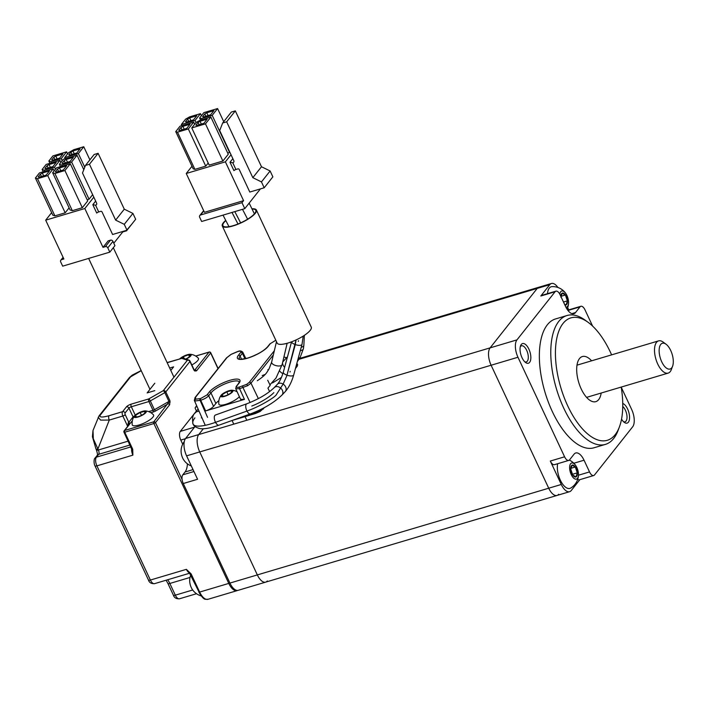 <?xml version="1.0" encoding="UTF-8"?>
<svg xmlns="http://www.w3.org/2000/svg" width="708" height="708" viewBox="0 0 708 708"><rect width="100%" height="100%" fill="white"/><g stroke="black" fill="none" stroke-linecap="round" stroke-linejoin="round"><path stroke-width="1.06" d="M170.796 370.434L173.619 366.868L169.681 368.036M154.804 383.232L147.14 392.913L154.787 390.639M98.182 417.322L100.642 420.118L109.289 420.065A3.363 1.558 73.4 0 1 109.041 415.72C101.943 417.623 99.032 417.41 100.288 415.083L130.573 376.86L141.219 370.682M132.723 449.226L132.892 455.147L96.899 465.855L150.388 580.047L186.381 569.338L191.125 573.896L199.638 592.083L228.781 583.41L153.893 423.543L124.75 432.216L132.723 449.226L132.024 449.005M132.352 420.756L130.484 423.119A3.363 0.92 154.9 0 1 129.458 423.995A2.69 0.735 154.9 0 1 129.36 424.534L124.652 430.482L153.786 421.809L169.92 400.693L169.654 404.755L155.477 422.641L182.089 479.44M194.744 371.01L194.036 370.249L194.806 370.045A1.345 1.133 38.4 0 1 196.497 370.877L194.744 371.01A1.345 0.947 132 0 0 194.505 370.346L194.541 370.381M95.996 449.005L92.421 436.703L93.005 430.499L93.314 438.765L97.916 448.987A3.363 0.92 154.9 0 1 95.996 449.005L96.465 450.005A3.363 0.92 -25.1 0 0 98.394 449.996L128.157 441.137M130.573 376.86A3.363 2.832 -141.6 0 0 129.307 377.7L99.023 415.923L93.005 430.491M181.806 358.195L183.204 358.221A2.018 1.859 108.1 0 0 183.195 358.221A2.018 1.859 108.1 0 0 181.744 358.381L167.115 362.567M128.086 425.844L128.077 425.818A1.345 0.619 -106.6 0 1 127.962 425.543L128.175 422.818A2.018 0.549 -25.1 0 0 128.794 422.287L133.06 416.906L128.945 408.118L125.13 412.932A1.345 0.619 73.4 0 0 125.228 414.676L128.794 422.287A1.345 1.133 38.4 0 0 130.484 423.119M132.325 450.562L132.892 455.147A6.726 3.106 -106.6 0 1 131.644 448.58M194.036 370.249L194.373 370.257A1.345 0.947 132 0 1 194.505 370.346L194.151 369.903A2.018 0.549 -25.1 0 1 194.036 370.249L189.921 361.469L165.805 391.905L169.92 400.693A2.018 0.549 -25.1 0 1 168.938 401.445L164.822 392.657L150.308 400.923L154.424 409.711L168.938 401.445L170.177 402.011M189.771 572.976A6.726 3.106 -106.6 0 1 186.381 569.338L189.054 572.179M190.425 573.666L191.125 573.896M129.458 423.995A1.345 0.628 56.2 0 1 128.175 422.818M150.893 412.72L153.114 412.056A3.363 0.92 154.9 0 0 155.468 411.038L167.964 403.923A1.345 1.133 38.4 0 1 169.654 404.755M571.869 313.626L575.542 312.529A13.443 6.222 73.4 0 1 573.896 313.706A13.443 6.222 73.4 0 1 565.577 306.484L560.09 294.767A6.726 3.106 73.4 0 0 555.922 291.156A6.726 3.106 73.4 0 0 555.099 291.74L540.815 295.997L549.789 284.669L537.222 288.413A13.443 6.222 -106.6 0 1 538.876 287.236A13.443 6.222 73.4 0 0 537.222 288.413L490.113 347.867A13.443 6.222 73.4 0 0 491.113 365.24L548.718 488.21A13.443 6.222 73.4 0 0 557.037 495.441A13.443 6.222 73.4 0 0 558.692 494.264M555.099 291.74L516.964 339.875A13.443 6.222 73.4 0 0 517.964 357.248L199.736 451.934L257.34 574.914L199.736 451.934A13.443 6.222 -106.6 0 1 198.736 434.562L203.355 428.738L198.736 434.562A13.443 6.222 73.4 0 0 199.736 451.934L186.593 455.846L197.567 479.272L183.284 483.52A6.726 3.106 -106.6 0 1 182.788 474.838L193.939 471.519M298.873 359.328L537.222 288.413L490.113 347.867A13.443 6.222 -106.6 0 0 491.113 365.24L548.718 488.21L561.285 484.476A13.443 6.222 73.4 0 0 569.604 491.697L265.668 582.135A13.443 6.222 -106.6 0 1 257.34 574.914A13.443 6.222 73.4 0 0 265.668 582.135A13.443 6.222 73.4 0 0 267.314 580.958M265.668 582.135L238.242 590.295A13.443 6.222 -106.6 0 1 229.923 583.073L183.284 483.52M187.408 463.82A20.169 9.328 -106.6 0 1 185.027 472.006L182.788 474.838M182.708 444.181L180.788 440.084A6.726 3.106 -106.6 0 1 180.283 431.402L196.443 411.003M180.283 431.402L194.567 427.145L185.593 438.473L516.964 339.875M186.593 455.846A13.443 6.222 -106.6 0 1 185.593 438.473M611.615 354.858A63.87 29.541 73.4 0 0 610.402 352.203A63.87 29.541 73.4 0 0 588.321 322.476A63.87 29.541 73.4 0 0 557.258 336.247A63.87 29.541 73.4 0 0 567.781 405.994A63.87 29.541 73.4 0 0 619.403 426.933A63.87 29.541 73.4 0 0 621.199 387.081M619.403 426.933L618.137 430.296A67.233 31.09 -106.6 0 1 605.411 444.385A67.233 31.09 -106.6 0 1 563.798 408.259A67.233 31.09 -106.6 0 1 567.064 315.511A67.233 31.09 -106.6 0 1 585.419 320.343L588.321 322.476M621.544 419.109A10.248 4.744 73.4 0 0 624.297 422.375A10.248 4.744 73.4 0 0 629.279 420.171A10.248 4.744 73.4 0 0 627.589 408.967A10.248 4.744 73.4 0 0 622.739 403.507M623.456 421.658A8.408 3.885 73.4 0 0 624.996 421.809A8.408 3.885 73.4 0 0 625.403 410.215A8.408 3.885 73.4 0 0 622.748 406.498M528.867 349.088A10.248 4.744 73.4 0 0 520.584 345.725A10.248 4.744 73.4 0 0 522.026 357.717A10.248 4.744 73.4 0 0 525.566 362.496A10.248 4.744 73.4 0 0 530.558 360.284A10.248 4.744 73.4 0 0 528.867 349.088M524.734 361.77A8.408 3.885 73.4 0 0 526.274 361.93A8.408 3.885 73.4 0 0 526.681 350.336A8.408 3.885 73.4 0 0 521.477 345.814A8.408 3.885 73.4 0 0 520.274 346.787M567.064 315.511L555.638 318.91A67.233 31.09 73.4 0 0 552.373 411.658A67.233 31.09 73.4 0 0 593.985 447.783L605.411 444.385M601.18 393.037A23.532 10.886 -106.6 0 1 595.8 401.648A23.532 10.886 -106.6 0 1 581.241 389.002A23.532 10.886 -106.6 0 1 582.383 356.54A23.532 10.886 -106.6 0 1 591.596 360.815M592.596 326.078L585.02 309.892A6.726 3.106 73.4 0 0 580.861 306.281A6.726 3.106 73.4 0 0 580.029 306.865L567.958 310.458M575.542 312.529L580.029 306.865M517.964 357.248L564.595 456.802A6.726 3.106 73.4 0 0 568.754 460.412A6.726 3.106 73.4 0 0 569.586 459.828L574.073 454.164A13.443 6.222 73.4 0 1 575.719 452.987A13.443 6.222 73.4 0 1 584.047 460.209L589.525 471.926A6.726 3.106 73.4 0 0 593.693 475.537A6.726 3.106 73.4 0 0 594.516 474.953L632.651 426.818A13.443 6.222 73.4 0 0 631.651 409.445L621.208 387.152M561.285 484.476L550.311 461.05L564.595 456.802M579.879 479.643L571.259 490.52A13.443 6.222 73.4 0 1 569.604 491.697M567.692 307.644L568.745 309.883M557.037 495.441A13.443 6.222 -106.6 0 1 548.718 488.21L229.923 583.073M593.693 475.537L579.41 479.785A6.726 3.106 -106.6 0 1 577.675 479.378M568.754 460.412L554.479 464.66A6.726 3.106 -106.6 0 1 550.311 461.05M557.931 287.492A13.443 6.222 73.4 0 0 551.443 283.492A13.443 6.222 73.4 0 0 549.789 284.669M540.815 295.997A6.726 3.106 -106.6 0 1 541.647 295.404L555.922 291.156M275.837 340.274L270.376 343.601L268.128 346.442A17.479 4.779 154.9 0 1 247.437 358.221A17.479 4.779 154.9 0 1 238.419 355.283L240.667 352.442C241.455 351.159 240.534 350.858 237.888 351.54L231.197 354.354L226.958 357.602L195.532 397.259L195.647 399.215L200.638 398.551L207.001 394.931L209.249 392.09A17.479 4.779 154.9 0 1 229.941 380.302A17.479 4.779 154.9 0 1 238.959 383.249L236.711 386.09C235.923 387.365 236.844 387.674 239.49 386.993L246.694 384.347L249.296 382.347A1.345 1.133 38.4 0 1 250.977 383.152L247.72 385.648L239.578 388.71L244.455 399.365L205.603 410.923L200.727 400.268L195.054 400.994L194.319 400.356M263.004 408.348L259.792 410.941L255.092 412.968L242.994 416.57M264.482 407.56L260.066 411.525L255.367 413.56L231.985 420.517M296.873 363.275L297.696 364.956M296.962 364.018L297.05 365.523L296.546 364.514M297.236 364.611L297.325 366.116L295.475 368.452M215.878 403.463L210.949 392.922L208.692 395.763L213.559 406.392L215.878 403.463A16.134 4.416 154.9 0 1 218.896 400.613M263.323 409.029L263.208 408.242M269.615 391.604L267.934 388.152L270.173 385.32L267.695 380.249M295.856 367.027L297.05 365.523L297.325 366.116M244.455 399.365L240.605 399.374L235.711 388.657M213.559 406.392C211.842 408.206 209.196 409.72 205.603 410.923M665.316 343.752A13.443 6.222 73.4 0 0 659.192 352.212A13.443 6.222 73.4 0 0 667.122 368.549A13.443 6.222 73.4 0 0 672.6 366.213A13.443 6.222 73.4 0 0 666.06 344.23A13.443 6.222 73.4 0 0 665.316 343.752M672.6 366.213L671.334 369.585A16.806 7.77 -106.6 0 1 668.157 373.107A16.806 7.77 -106.6 0 1 664.493 372.496A16.806 7.77 -106.6 0 1 655.042 355.611A16.806 7.77 -106.6 0 1 658.573 340.884A16.806 7.77 -106.6 0 1 662.237 341.495A16.806 7.77 -106.6 0 1 663.157 342.097L666.06 344.23M563.727 293.324A6.213 2.876 73.4 0 0 562.161 293.183L565.409 294.997A6.213 2.876 73.4 0 0 563.727 293.324M565.913 307.175A8.408 3.885 73.4 0 0 568.577 302.599A8.408 3.885 73.4 0 0 568.542 301.511A8.408 3.885 73.4 0 0 565.913 293.652A8.408 3.885 73.4 0 0 559.807 294.209M564.834 304.909A6.213 2.876 73.4 0 0 566.135 304.918A6.213 2.876 73.4 0 0 567.391 300.865A6.213 2.876 73.4 0 0 565.409 294.997L567.391 300.865L566.135 304.918L564.506 304.201M560.895 297.227L562.161 293.183A6.213 2.876 73.4 0 0 560.878 296.448M565.913 293.652A15.815 15.815 0 0 0 551.966 286.643A15.461 7.151 73.4 0 0 547.488 293.67M563.488 302.024L567.391 300.865M561.037 296.298L565.409 294.997M201.169 595.915A15.815 15.815 0 0 1 192.346 589.49A8.408 3.885 -106.6 0 1 189.682 580.542A15.815 15.815 0 0 1 190.806 574.861M191.337 465.97A15.815 15.815 0 0 1 183.744 459.952A8.408 3.885 -106.6 0 1 181.08 450.996A15.815 15.815 0 0 1 184.275 441.624M574.462 476.776A6.213 2.876 73.4 0 0 576.029 476.918L572.781 475.095A6.213 2.876 73.4 0 0 574.462 476.776M557.656 463.713A15.461 7.151 73.4 0 0 557.391 469.068A15.461 7.151 73.4 0 0 562.453 483.856A15.461 7.151 73.4 0 0 570.621 488.095A15.815 15.815 0 0 0 578.471 474.599A8.408 3.885 73.4 0 0 578.436 473.502A8.408 3.885 73.4 0 0 575.808 465.652A8.408 3.885 73.4 0 0 571.383 463.094A8.408 3.885 73.4 0 0 569.648 468.581A8.408 3.885 73.4 0 0 574.285 478.599A8.408 3.885 73.4 0 0 578.471 474.599M572.055 465.174A6.213 2.876 73.4 0 0 570.798 469.227A6.213 2.876 73.4 0 0 572.781 475.095L570.798 469.227L572.055 465.174L575.303 466.997A6.213 2.876 73.4 0 0 572.055 465.174M577.285 472.864A6.213 2.876 73.4 0 0 575.303 466.997L577.285 472.864L576.029 476.918A6.213 2.876 73.4 0 0 577.285 472.864L572.4 474.316M570.94 468.298L575.303 466.997M240.631 222.878L234.799 211.621L240.631 222.878M194.904 417.862A38.993 9.956 -27.4 0 0 193.036 424.065A38.993 9.956 -27.4 0 0 215.533 422.331L246.977 411.065A32.267 8.239 -27.4 0 0 273.642 397.268L275.846 395.427L283.12 384.099L286.793 375.886L296.059 339.937L295.298 344.575A5.381 1.947 15.2 0 0 301.997 344.415L303.21 336.088M273.854 392.621A21.514 5.496 152.6 0 1 251.791 406.047M298.502 340.743L298.316 341.424M290.183 371.355L289.997 372.036M199.152 411.375A5.381 4.593 -143.2 0 0 197.028 411.622A5.381 4.593 -143.2 0 0 195.116 413.021C192.7 414.755 192.01 418.437 193.036 424.065A38.993 9.956 -27.4 0 0 215.533 422.331L246.977 411.065A32.267 8.239 -27.4 0 0 273.642 397.268L275.846 395.427L283.12 384.099L286.793 375.886L295.298 344.575A5.381 1.947 15.2 0 1 291.599 341.805M196.762 405.932L195.912 407.056L197.098 406.693M195.912 407.056A1.345 1.151 -143.1 0 0 195.311 408.578L196.514 411.153M256.969 354.319A6.726 1.841 -25.1 0 0 253.561 355.92M224.622 396.055L222.285 396.365L222.215 394.648L226.781 391.807L231.419 390.683L231.489 392.4A5.823 1.593 -25.1 0 0 231.419 390.683A5.823 1.593 -25.1 0 0 226.781 391.807A5.823 1.593 -25.1 0 0 222.215 394.648A5.823 1.593 -25.1 0 0 222.285 396.365A5.823 1.593 -25.1 0 0 224.392 396.117A5.823 1.593 -25.1 0 0 226.923 395.241A5.823 1.593 -25.1 0 0 229.569 393.86A5.823 1.593 -25.1 0 0 230.419 393.294A5.823 1.593 -25.1 0 0 231.489 392.4L230.427 393.285M221.029 395.365A6.726 1.841 -25.1 0 0 221.577 396.799A6.726 1.841 -25.1 0 0 229.985 393.913A6.726 1.841 -25.1 0 0 232.127 390.241A6.726 1.841 -25.1 0 0 231.994 390.232A6.726 1.841 -25.1 0 0 226.073 391.86A6.726 1.841 -25.1 0 0 221.029 395.365A12.293 12.293 0 0 0 218.861 404.1A11.762 3.221 -25.1 0 0 220.365 405.118A11.762 3.221 -25.1 0 0 230.18 402.648A11.762 3.221 -25.1 0 0 239.366 396.675M228.126 394.675L226.781 391.807M232.162 392.267L231.419 390.683M222.993 396.312L222.215 394.648M137.98 416.729L135.644 417.039L135.573 415.322L140.14 412.49L144.777 411.357L144.848 413.074A5.823 1.593 -25.1 0 0 144.777 411.357A5.823 1.593 -25.1 0 0 140.14 412.49A5.823 1.593 -25.1 0 0 135.573 415.322A5.823 1.593 -25.1 0 0 135.644 417.039A5.823 1.593 -25.1 0 0 137.75 416.791A5.823 1.593 -25.1 0 0 140.281 415.915A5.823 1.593 -25.1 0 0 142.928 414.543A5.823 1.593 -25.1 0 0 143.777 413.976A5.823 1.593 -25.1 0 0 144.848 413.074L143.786 413.959M134.387 416.038A12.293 12.293 0 0 0 132.219 424.773A11.762 3.221 -25.1 0 0 133.724 425.791A11.762 3.221 -25.1 0 0 146.892 421.658A11.762 3.221 -25.1 0 0 153.45 414.835A12.293 12.293 0 0 0 145.352 410.906A6.726 1.841 -25.1 0 0 139.432 412.534A6.726 1.841 -25.1 0 0 134.387 416.038A6.726 1.841 -25.1 0 0 134.936 417.481A6.726 1.841 -25.1 0 0 143.343 414.596A6.726 1.841 -25.1 0 0 145.485 410.923A6.726 1.841 -25.1 0 0 145.352 410.906M141.485 415.348L140.14 412.49M145.521 412.941L144.777 411.357M136.352 416.994L135.573 415.322M190.107 354.867A5.823 1.593 -25.1 0 0 188.585 354.77L190.284 355.69A5.823 1.593 -25.1 0 0 190.107 354.867M186.045 359.151A6.726 1.841 -25.1 0 0 187.045 358.637A6.726 1.841 -25.1 0 0 190.213 354.283A6.726 1.841 -25.1 0 0 183.107 356.505A6.726 1.841 -25.1 0 0 179.805 358.788M185.7 359.044A5.823 1.593 -25.1 0 0 186.779 358.496A5.823 1.593 -25.1 0 0 188.638 357.345A5.823 1.593 -25.1 0 0 190.284 355.69L188.585 357.381M181.85 358.186L183.363 356.655L188.585 354.77A5.823 1.593 -25.1 0 0 183.363 356.655A5.823 1.593 -25.1 0 0 180.584 358.558M191.841 364.983A11.762 3.221 -25.1 0 0 198.311 358.204A12.293 12.293 0 0 0 190.213 354.283M184.266 358.575L183.363 356.655M189.443 356.611L188.585 354.77M225.843 220.604A18.151 4.965 -25.1 0 0 223.923 222.595A18.151 4.965 -25.1 0 0 222.905 225.702A18.151 4.965 -25.1 0 0 237.304 224.268A18.151 4.965 -25.1 0 0 254.774 213.409A18.151 4.965 -25.1 0 0 255.783 210.303A18.151 4.965 -25.1 0 0 252.075 209.09M225.728 220.374A18.824 5.151 -25.1 0 0 223.347 222.763A18.824 5.151 -25.1 0 0 222.294 225.985A18.824 5.151 -25.1 0 0 237.233 224.498A18.824 5.151 -25.1 0 0 255.34 213.241A18.824 5.151 -25.1 0 0 256.393 210.019A18.824 5.151 -25.1 0 0 251.933 208.798M222.294 225.985L277.164 343.106A18.824 5.151 -25.1 0 0 292.094 341.619A18.824 5.151 -25.1 0 0 310.201 330.362A18.824 5.151 -25.1 0 0 311.255 327.131L256.393 210.019M191.974 166.265L186.248 173.487L204.435 212.311L243.57 200.665L241.977 202.674L200.559 215.002A2.018 1.699 -141.6 0 0 199.665 217.268L201.647 221.489L244.782 208.648L241.977 202.674M231.02 154.733L225.383 161.84L186.248 173.487M175.743 131.608L177.478 132.175L188.328 128.945L193.709 122.148L180 126.228L175.743 131.608L193.16 168.796L194.895 169.362L205.745 166.132L208.205 163.035M196.019 122.546L191.753 127.927L209.179 165.106L222.887 161.026L228.268 154.238L210.851 117.05L200.001 120.28L196.019 122.546L195.063 120.448L200.444 113.652L189.585 116.882L185.611 119.148L181.345 124.528L195.063 120.448M227.737 153.096L229.852 152.238M201.877 119.723L201.346 118.581L212.196 115.351L217.586 108.554L203.869 112.634L199.612 118.015L200.585 120.103M201.346 118.581L199.612 118.015M210.612 114.811L213.913 110.652L206.771 112.776L204.78 113.908L202.603 116.661L203.47 116.944L210.612 114.811M193.47 119.918L196.771 115.749L189.629 117.882L187.638 119.015L185.469 121.758L186.337 122.041L193.47 119.918M189.629 117.882L190.939 120.67M187.638 119.015L188.726 121.325M206.771 112.776L208.081 115.572M204.78 113.908L205.869 116.227M223.719 121.661L217.586 108.554M229.613 152.539L212.196 115.351M201.417 115.731L200.444 113.652M181.885 125.67L181.345 124.528M191.753 127.927L205.47 123.847L210.851 117.05M203.886 123.307L207.178 119.148L200.037 121.272L198.054 122.404L195.877 125.148L196.744 125.431L203.886 123.307M186.744 128.405L190.045 124.245L182.903 126.369L180.912 127.502L178.735 130.254L179.602 130.537L186.744 128.405M182.903 126.369L184.204 129.166M180.912 127.502L182 129.821M200.037 121.272L201.346 124.059M198.054 122.404L199.134 124.723M222.887 161.026L205.47 123.847M194.682 124.227L193.709 122.148M205.745 166.132L188.328 128.945M194.895 169.362L177.478 132.175M243.57 200.665L225.383 161.84M260.438 188.894L244.782 208.648M233.764 160.592A1.885 1.584 38.4 0 1 232.755 162.751L235.914 169.495L237.976 168.885A1.009 0.85 38.4 0 1 239.242 169.504L249.8 192.054L264.199 187.77L261.456 181.912L252.836 177.673L226.666 121.811L222.666 122.997L219.692 130.555L233.764 160.592M235.914 169.495A1.681 0.46 -25.1 0 0 233.932 170.628L230.003 162.256L232.755 162.751M264.199 187.77L272.863 176.841L270.12 170.982L261.491 166.743L235.321 110.882L231.321 112.068L222.666 122.997M235.321 110.882L226.666 121.811M261.491 166.743L252.836 177.673M270.12 170.982L261.456 181.912M63.87 258.995L61.587 259.677A2.018 1.699 -141.6 0 0 60.693 261.942L62.676 266.155L109.811 252.136L107.802 247.862A1.947 1.646 -141.6 0 0 105.35 246.649L103.005 247.349L84.818 208.524L45.684 220.17L63.87 258.995M51.631 212.666L45.684 220.17M93.819 197.169L84.818 208.524M87.172 199.78L89.058 199.214L92.651 194.673M54.897 215.869L37.48 178.681L47.763 175.628L53.153 168.831L39.436 172.911L35.4 178.009L52.817 215.188L54.897 215.869L65.18 212.807L69.101 207.869M52.649 172.761L70.074 209.949L72.322 210.683L82.323 207.709L87.712 200.913L70.287 163.734L56.578 167.814L52.649 172.761L54.905 173.504L64.906 170.522L70.287 163.734M83.748 146.742L73.747 149.715L68.579 152.662L64.649 157.618L78.367 153.539L83.748 146.742L89.889 159.849M65.189 158.76L64.649 157.618M76.783 153.008L80.075 148.839L72.933 150.963L70.95 152.096L68.773 154.848L69.641 155.132L76.783 153.008M50.941 161.698L61.224 158.636L66.605 151.839L52.896 155.919L48.861 161.017L50.941 161.698L51.472 162.84M59.64 158.105L62.941 153.946L55.799 156.07L53.808 157.203L51.631 159.946L52.498 160.229L59.64 158.105M55.799 156.07L57.1 158.857M53.808 157.203L54.897 159.512M72.933 150.963L74.243 153.76M70.95 152.096L72.03 154.415M84.765 167.203L78.367 153.539M49.923 163.3L48.861 161.017M67.579 153.919L66.605 151.839M62.198 160.716L61.224 158.636M46.17 164.415L42.126 169.513L44.215 170.194L54.498 167.132L59.879 160.335L46.17 164.415M43.197 171.787L42.126 169.513M44.746 171.327L44.215 170.194M55.472 169.212L54.498 167.132M52.914 166.601L56.206 162.433L49.064 164.557L47.082 165.69L44.905 168.442L45.772 168.725L52.914 166.601M61.64 165.008L71.632 162.035L77.022 155.238L63.304 159.318L59.383 164.274L61.64 165.008L62.171 166.15M70.048 161.495L73.349 157.335L66.207 159.459L64.216 160.592L62.038 163.336L62.906 163.619L70.048 161.495M49.064 164.557L50.374 167.353M47.082 165.69L48.162 168.008M66.207 159.459L67.517 162.256M64.216 160.592L65.304 162.911M60.853 162.415L59.879 160.335M60.49 166.645L59.383 164.274M83.792 169.69L77.022 155.238M89.058 199.214L71.632 162.035M35.4 178.009L37.48 178.681M63.322 169.991L66.614 165.831L59.481 167.955L57.49 169.088L55.312 171.832L56.18 172.115L63.322 169.991M46.179 175.088L49.48 170.929L42.338 173.053L40.347 174.186L38.17 176.929L39.037 177.212L46.179 175.088M42.338 173.053L43.648 175.849M40.347 174.186L41.436 176.504M59.481 167.955L60.782 170.743M57.49 169.088L58.569 171.407M72.322 210.683L54.905 173.504M82.323 207.709L64.906 170.522M54.127 170.911L53.153 168.831M65.18 212.807L47.763 175.628M103.005 247.349L108.147 240.87L110.492 240.171A1.947 1.646 -141.6 0 1 112.944 241.375L114.944 245.649L109.811 252.136M131.838 224.1L126.546 230.339M113.811 243.225L122.741 231.95L126.741 230.755M96.571 203.028A1.885 1.584 38.4 0 1 95.562 205.187L98.722 211.931L100.775 211.32A1.009 0.85 38.4 0 1 102.04 211.94L112.607 234.49L127.006 230.206L124.263 224.347L115.634 220.108L89.465 164.247L85.464 165.433L82.491 172.991L96.571 203.028M98.722 211.931A1.681 0.46 -25.1 0 0 96.73 213.064L92.81 204.692L95.562 205.187M127.006 230.206L135.662 219.276L132.918 213.418L124.289 209.179L98.12 153.317L94.129 154.503L85.464 165.433M98.12 153.317L89.465 164.247M124.289 209.179L115.634 220.108M132.918 213.418L124.263 224.347M109.041 415.72L122.59 411.684L126.405 406.879A4.036 1.106 -25.1 0 1 131.175 404.153L148.751 398.931L163.265 390.666L187.381 360.222L181.744 358.381L167.185 362.717M217.984 368.62L210.665 352.991L196.497 370.877M190.018 577.454L169.832 583.463L175.319 595.171L192.7 590.003M167.663 579.764A13.443 6.222 -106.6 0 1 169.832 583.463A3.363 0.92 154.9 0 1 167.911 583.472L166.106 580.224M167.911 583.472L173.398 595.18A3.363 0.92 154.9 0 0 175.319 595.171A6.726 3.106 73.4 0 0 179.478 598.782L196.514 593.72M154.548 583.658C151.335 583.852 149.308 582.649 148.468 580.056A3.363 0.92 -25.1 0 0 150.388 580.047A6.726 3.106 73.4 0 0 154.548 583.658L189.894 573.144M129.98 445.013L98.642 454.341L96.394 457.173L130.865 446.916M128.113 425.809L127.502 425.986L122.838 416.03L109.289 420.065L97.916 448.987L98.394 449.996A3.363 1.558 -106.6 0 1 98.642 454.341A3.363 2.832 38.4 0 0 97.377 455.182L95.138 458.014A3.363 2.832 38.4 0 1 96.394 457.173A6.726 3.106 73.4 0 0 96.899 465.855A3.363 0.92 -25.1 0 1 94.978 465.864L148.468 580.056M237.702 590.401L237.1 590.64A13.443 6.222 -106.6 0 1 228.781 583.41L229.852 582.923M199.638 592.083A13.443 6.222 73.4 0 0 207.957 599.304C205.373 598.826 204.532 601.596 198.868 592.083L199.638 592.083M125.228 414.676A2.018 0.549 154.9 0 1 122.838 416.03A3.363 1.558 -106.6 0 1 122.59 411.684A2.018 1.699 -141.6 0 1 125.13 412.932M99.023 415.923A3.363 2.832 38.4 0 1 100.288 415.083M129.307 377.7L132.254 375.107L141.166 370.567M148.636 411.622L153.017 410.321L148.901 401.533L131.325 406.764L135.246 415.127M194.107 369.815L194.806 370.045L208.975 352.159L195.753 356.089M189.894 361.018A2.018 1.859 108.1 0 0 187.381 360.222A2.018 1.699 -141.6 0 1 189.921 361.469A2.018 0.549 -25.1 0 0 190.036 361.124A2.018 0.549 -25.1 0 0 189.894 361.018M165.805 391.905A2.018 1.699 -141.6 0 0 163.265 390.666A2.018 0.54 -119.7 0 1 164.822 392.657A2.018 0.549 -25.1 0 0 165.805 391.905M150.308 400.923A2.018 0.54 -119.7 0 0 148.751 398.931A2.018 0.929 -106.6 0 0 148.901 401.533A2.018 0.549 -25.1 0 0 150.308 400.923M153.114 412.056A1.345 0.619 73.4 0 0 153.017 410.321A2.018 0.549 -25.1 0 0 154.424 409.711L155.468 411.038M126.405 406.879A2.018 1.699 -141.6 0 1 128.945 408.118A2.018 0.549 154.9 0 1 131.325 406.764A2.018 0.929 -106.6 0 1 131.175 404.153M133.511 417.472A1.345 1.133 38.4 0 1 133.06 416.906A2.018 0.549 154.9 0 1 134.476 415.923M124.059 431.986A1.345 1.133 38.4 0 1 124.652 430.482A1.345 0.619 -106.6 0 0 124.75 432.216L123.98 432.216L132.334 450.598M123.98 432.216A1.345 1.345 0 0 1 124.148 430.818L128.856 424.871A1.345 1.133 38.4 0 1 129.36 424.534M195.682 356.044L209.143 352.044A1.345 1.345 0 0 1 210.745 352.761L210.665 352.991A1.345 1.133 38.4 0 0 208.975 352.159A1.345 0.619 -106.6 0 1 209.143 352.044A1.345 0.619 -106.6 0 1 209.48 352.124M153.893 423.543A1.345 0.619 -106.6 0 1 153.786 421.809A1.345 1.133 38.4 0 1 155.477 422.641L153.893 423.543M198.948 591.853L189.045 572.17M193.045 469.616L185.027 472.006M185.425 438.703L180.788 440.084M578.454 475.218L589.525 471.926M573.843 463.244L584.047 460.209M268.128 346.442A1.345 1.133 -141.6 0 0 267.615 346.778C263.526 351.186 256.854 354.965 247.605 358.106C234.534 360.673 241.021 358.177 239.207 358.876L239.207 358.876A16.134 4.416 -25.1 0 1 240.109 356.115L242.357 353.274A1.345 1.133 -141.6 0 0 240.667 352.442M237.667 351.602A1.345 0.619 73.4 0 0 237.463 351.593L231.074 354.354L226.454 357.938A1.345 1.133 38.4 0 1 226.958 357.602M195.647 399.215A1.345 1.239 108.1 0 0 195.054 400.994M207.55 417.348L200.134 400.445A1.345 0.619 -106.6 0 1 200.045 398.728M246.694 384.347L247.72 385.648M255.367 413.56L255.092 412.968M238.959 383.249A1.345 1.133 38.4 0 0 238.454 383.586L239.269 381.993A16.134 4.416 -25.1 0 0 230.038 382.046A16.134 4.416 -25.1 0 0 210.949 392.922A1.345 1.133 -141.6 0 0 209.249 392.09M273.341 354.929L250.977 383.152L258.367 398.631M250.101 402.516L243.03 387.683A1.345 0.619 73.4 0 1 242.933 385.966M249.296 382.347L274.332 350.743M244.995 358.779L242.357 353.274L242.685 352.035M241.587 359.266L240.109 356.115A1.345 1.133 38.4 0 0 238.419 355.283M239.49 386.993A1.345 0.619 73.4 0 0 239.578 388.71L235.737 388.745M207.001 394.931A1.345 1.133 -141.6 0 1 208.692 395.763C206.975 397.56 204.32 399.064 200.727 400.268A1.345 0.619 -106.6 0 1 200.638 398.551M236.711 386.09A1.345 1.133 -141.6 0 0 236.206 386.426L235.746 388.736M205.267 425.322L194.355 400.454L195.027 397.595A1.345 1.133 38.4 0 1 195.532 397.259M270.376 343.601A1.345 1.133 -141.6 0 0 269.872 343.938L267.615 346.778M238.269 351.434A1.345 0.619 73.4 0 0 238.056 351.416L237.463 351.593A1.345 0.619 73.4 0 0 237.295 351.708M245.835 358.584L242.729 352.106C241.251 350.832 239.702 350.602 238.056 351.416A1.345 0.619 73.4 0 0 237.888 351.54M300.307 357.142A5.381 2.885 -146.5 0 1 300.227 357.274L303.405 348.708L303.856 345.389A5.381 2.584 -172.4 0 1 303.555 346.062A5.381 2.584 -172.4 0 1 301.245 347.194M298.519 359.85A5.381 2.885 -146.5 0 1 298.449 359.965L300.227 357.274A5.381 2.885 -146.5 0 1 300.148 357.381A5.381 2.885 -146.5 0 1 298.272 358.124M303.405 348.708A5.381 2.584 -172.4 0 1 303.113 349.389A5.381 2.584 -172.4 0 1 300.325 350.584M284.616 367.364A5.381 2.867 -133.2 0 1 282.961 361.744A5.381 2.867 -133.2 0 1 283.111 361.576A5.381 2.867 -133.2 0 1 283.28 361.443M297.333 361.584L298.449 359.965A5.381 2.885 -146.5 0 1 298.369 360.071A5.381 2.885 -146.5 0 1 297.599 360.62M282.881 373.629A5.381 2.867 -133.2 0 1 279.864 371.24M257.34 380.709C266.677 374.479 266.783 372.266 269.075 368.841L271.642 362.115A5.381 2.407 13.3 0 0 275.509 365.478A5.381 2.407 13.3 0 0 281.846 365.098A5.381 2.407 13.3 0 0 282.111 364.593L276.014 378.037L269.934 384.825M284.545 343.902A5.381 2.407 13.3 0 0 286.483 343.451M283.943 356.859A5.381 3.124 7.8 0 0 284.474 357.106A5.381 3.124 7.8 0 0 286.749 357.708M215.533 422.331A5.381 2.434 70.3 0 0 219.02 425.154L250.464 413.897A5.381 2.434 70.3 0 1 246.977 411.065A5.381 2.434 70.3 0 1 246.26 404.215A5.381 2.434 70.3 0 1 246.835 403.772L215.391 415.03A5.381 2.434 70.3 0 0 214.816 415.481A5.381 2.434 70.3 0 0 215.533 422.331M246.835 403.772C258.703 399.126 267.819 393.754 274.173 387.648A5.381 4.177 43.6 0 1 280.536 387.984A5.381 4.177 43.6 0 1 281.952 395.073C274.102 402.631 263.606 408.905 250.464 413.897M274.173 387.648L277.421 384.24A5.381 4.177 43.6 0 1 282.094 383.568A5.381 4.177 43.6 0 1 283.12 384.099A5.381 4.177 43.6 0 1 285.2 391.666L281.952 395.073M277.421 384.24C279.607 381.789 281.572 377.771 283.306 372.204A5.381 1.947 15.2 0 0 286.404 374.966A5.381 1.947 15.2 0 0 286.997 375.187A5.381 1.947 15.2 0 0 293.687 375.019C291.731 381.895 288.899 387.444 285.2 391.666M203.789 210.931L200.559 215.002M230.003 162.256L232.861 158.654M63.224 257.606L61.587 259.677M92.81 204.692L95.66 201.09M110.492 240.171L105.35 246.649M112.944 241.375L107.802 247.862M237.1 590.64L207.957 599.304M173.398 595.18C174.221 597.756 176.248 598.959 179.478 598.782M94.978 465.864C93.907 464.28 93.615 458.651 95.138 458.014M97.297 455.297C97.748 455.235 97.474 453.474 96.465 450.005M194.151 369.903L190.036 361.124A2.018 2.018 0 0 0 188.832 360.062L183.195 358.221M210.745 352.761L218.099 368.479M551.443 283.492L299.431 358.478M567.745 310.184L580.861 306.281M238.454 383.586L236.206 386.426M195.027 397.595L226.454 357.938M275.81 340.229L269.872 343.938M577.002 365.16L658.573 340.884M586.587 397.374L668.157 373.107M567.064 309.192A15.815 15.815 0 0 0 568.577 302.599M575.808 465.652A15.815 15.815 0 0 0 569.329 460.094M287.492 356.788L282.74 361.93M272.491 382.931L281.448 377.444M287.156 343.265L282.111 364.593M262.226 375.559L265.128 374.452M254.402 213.851L249.163 203.116M303.856 345.389L304.36 335.344M267.863 369.7L268.721 369.479M276.483 341.663L271.642 362.115M223.011 215.126L228.985 226.666M193.036 424.065C193.753 425.906 195.735 427.34 198.966 428.367C201.568 429.092 206.851 429.322 219.02 425.154M293.687 375.019L301.997 344.415M247.614 219.188L242.499 209.329M198.116 409.012L195.116 413.021M202.046 417.977L201.338 417.87M283.306 372.204L291.554 341.822M237.985 224.002L232.003 212.453M196.665 405.719L195.39 407.419M149.963 389.347L88.642 258.429M173.956 377.169L113.315 247.711M237.145 391.807A12.293 12.293 0 0 0 231.994 390.232M246.8 420.26L245.092 416.614M233.773 424.136L232.056 420.49M203.656 210.648L199.798 215.506M63.092 257.323L60.835 260.181"/></g></svg>
